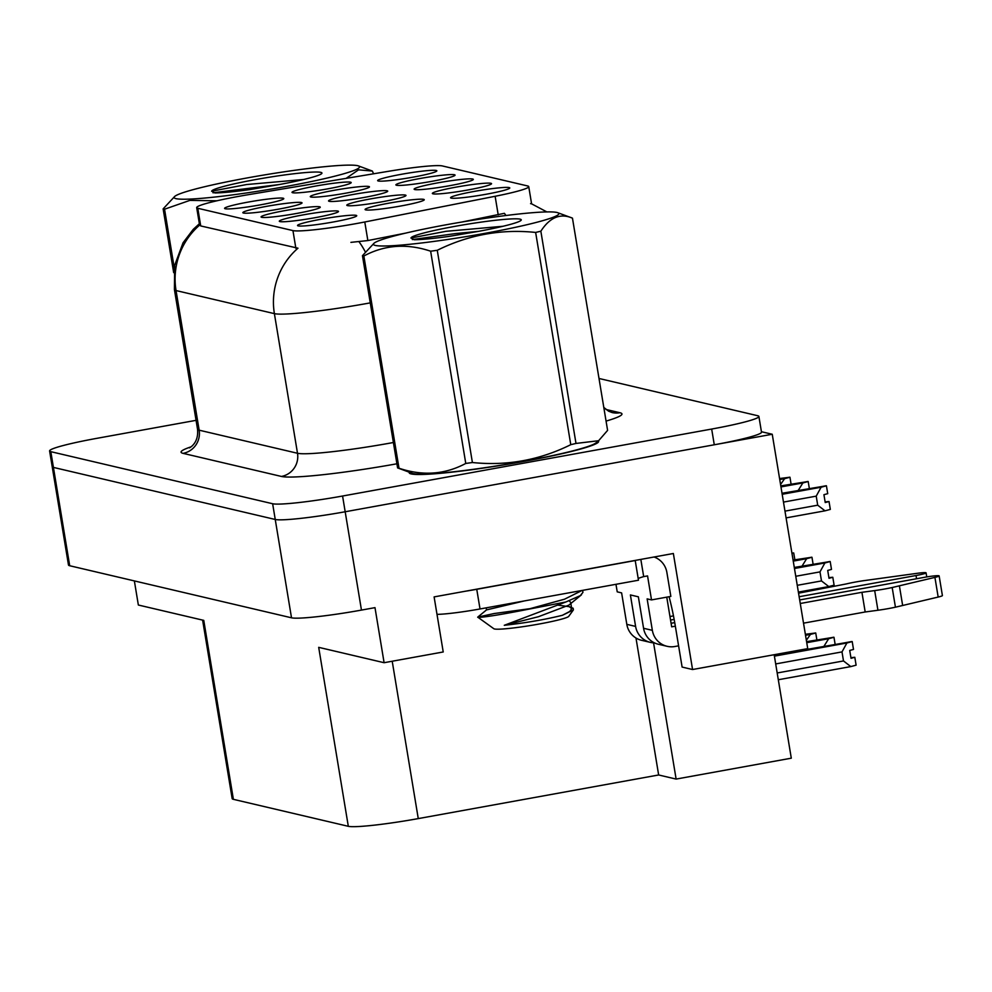 <?xml version="1.0" encoding="UTF-8"?>
<svg xmlns="http://www.w3.org/2000/svg" width="992" height="992" viewBox="0 0 992 992"><rect width="100%" height="100%" fill="white"/><g stroke="black" fill="none" stroke-linecap="round" stroke-linejoin="round"><path stroke-width="1.49" d="M400.644 206.026A29.996 2.406 -9.4 0 0 424.241 199.838A29.996 2.406 -9.4 0 0 388.69 203.211A29.996 2.406 -9.4 0 0 365.13 209.622A29.996 2.406 -9.4 0 0 400.644 206.026M260.177 204.898A29.996 2.406 -9.4 0 0 283.774 198.71A29.996 2.406 -9.4 0 0 248.211 202.083A29.996 2.406 -9.4 0 0 224.651 208.506A29.996 2.406 -9.4 0 0 260.177 204.898M278.417 209.176A29.996 2.406 -9.4 0 0 302.014 202.988A29.996 2.406 -9.4 0 0 266.451 206.373A29.996 2.406 -9.4 0 0 242.891 212.784A29.996 2.406 -9.4 0 0 278.417 209.176M314.886 217.732A29.996 2.406 -9.4 0 0 338.483 211.556A29.996 2.406 -9.4 0 0 302.92 214.929A29.996 2.406 -9.4 0 0 279.36 221.34A29.996 2.406 -9.4 0 0 314.886 217.732M449.698 185.69A29.996 2.406 -9.4 0 0 473.296 179.502A29.996 2.406 -9.4 0 0 437.732 182.875A29.996 2.406 -9.4 0 0 414.172 189.286A29.996 2.406 -9.4 0 0 449.698 185.69M382.379 201.736A29.996 2.406 -9.4 0 0 405.976 195.548A29.996 2.406 -9.4 0 0 370.425 198.921A29.996 2.406 -9.4 0 0 346.865 205.344A29.996 2.406 -9.4 0 0 382.379 201.736M486.167 194.246A29.996 2.406 -9.4 0 0 509.764 188.058A29.996 2.406 -9.4 0 0 474.201 191.431A29.996 2.406 -9.4 0 0 450.641 197.854A29.996 2.406 -9.4 0 0 486.167 194.246M345.848 193.155A29.996 2.406 -9.4 0 0 369.446 186.98A29.996 2.406 -9.4 0 0 333.895 190.352A29.996 2.406 -9.4 0 0 310.335 196.763A29.996 2.406 -9.4 0 0 345.848 193.155M364.114 197.445A29.996 2.406 -9.4 0 0 387.711 191.258A29.996 2.406 -9.4 0 0 352.16 194.643A29.996 2.406 -9.4 0 0 328.6 201.054A29.996 2.406 -9.4 0 0 364.114 197.445M431.458 181.4A29.996 2.406 -9.4 0 0 455.055 175.224A29.996 2.406 -9.4 0 0 419.504 178.597A29.996 2.406 -9.4 0 0 395.944 185.008A29.996 2.406 -9.4 0 0 431.458 181.4M296.645 213.454A29.996 2.406 -9.4 0 0 320.242 207.278A29.996 2.406 -9.4 0 0 284.679 210.651A29.996 2.406 -9.4 0 0 261.119 217.062A29.996 2.406 -9.4 0 0 296.645 213.454M413.23 177.122A29.996 2.406 -9.4 0 0 436.827 170.946A29.996 2.406 -9.4 0 0 401.264 174.319A29.996 2.406 -9.4 0 0 377.704 180.73A29.996 2.406 -9.4 0 0 413.23 177.122M467.926 189.968A29.996 2.406 -9.4 0 0 491.524 183.78A29.996 2.406 -9.4 0 0 455.96 187.153A29.996 2.406 -9.4 0 0 432.4 193.564A29.996 2.406 -9.4 0 0 467.926 189.968M327.583 188.877A29.996 2.406 -9.4 0 0 351.18 182.689A29.996 2.406 -9.4 0 0 315.617 186.062A29.996 2.406 -9.4 0 0 292.07 192.473A29.996 2.406 -9.4 0 0 327.583 188.877M333.114 222.022A29.996 2.406 -9.4 0 0 356.711 215.834A29.996 2.406 -9.4 0 0 321.148 219.207A29.996 2.406 -9.4 0 0 297.588 225.618A29.996 2.406 -9.4 0 0 333.114 222.022M355.892 223.659A54.002 4.328 -9.4 0 0 364.783 221.985L495.132 196.28A54.002 4.328 -9.4 0 0 528.736 186.62A54.002 4.328 -9.4 0 0 527.645 185.963L442.333 165.937A54.002 4.328 -9.4 0 0 388.616 171.281L248.422 194.668A54.002 4.328 -9.4 0 0 196.689 207.613A54.002 4.328 -9.4 0 0 197.792 208.27L292.95 230.603A54.002 4.328 -9.4 0 0 355.892 223.659M653.567 642.841L676.122 779.08L791.294 758.186L774.169 654.72M676.122 779.08L658.651 774.975L418.264 818.598A59.991 4.811 170.6 0 1 348.316 826.311L318.692 647.342L384.102 662.706L443.226 651.967L434.112 596.899L673.357 553.499L692.565 669.526L807.736 648.632L772.247 434.26L761.422 431.718M384.102 662.706L374.988 607.637L361.46 610.092A59.991 4.811 -9.4 0 1 291.512 617.805L69.7 565.738A59.991 4.811 -9.4 0 1 68.485 565.006L52.204 466.674A59.991 4.811 -9.4 0 0 53.419 467.406L275.243 519.473A59.991 4.811 -9.4 0 0 345.179 511.76L772.247 434.26M348.316 826.311L233.38 799.329L203.757 620.372L138.347 605.021L134.366 580.915M233.38 799.329A59.991 4.811 170.6 0 1 232.165 798.61L202.616 620.099M658.651 774.975L635.984 638.017M692.565 669.526L682.112 667.07L675.341 626.163A63.996 12.065 -100.3 0 0 669.079 596.725M409.324 472.242A95.988 7.7 -9.4 0 0 409.212 472.762A95.988 7.7 -9.4 0 0 523.057 461.578A95.988 7.7 -9.4 0 0 598.61 441.415A95.988 7.7 -9.4 0 0 598.337 440.956M370.276 302.87A79.992 6.411 170.6 0 1 367.635 303.354A79.992 6.411 170.6 0 1 274.387 313.633A69.998 68.51 -76.8 0 1 297.984 248.198L200.719 225.94L199.528 224.75M405.629 233.12L367.858 240.56L350.908 242.358M196.056 420.335L96.832 438.34A59.991 4.811 -9.4 0 0 49.6 450.951L52.204 466.674A59.991 4.811 -9.4 0 0 53.419 467.406L275.243 519.473A59.991 4.811 -9.4 0 0 345.179 511.76L714.277 444.776A59.991 4.811 -9.4 0 0 761.496 432.177L758.892 416.442A59.991 4.811 -9.4 0 0 757.677 415.722L599.007 378.473M530.571 203.633L531.34 203.769M505.945 215.512A69.998 24.887 -101.2 0 0 504.395 213.317L461.962 222.01M49.6 450.951A59.991 4.811 -9.4 0 0 50.815 451.67L272.639 503.738A59.991 4.811 -9.4 0 0 342.575 496.025L711.673 429.052A59.991 4.811 -9.4 0 0 758.892 416.442M789.719 477.251L779.576 478.528M779.662 479.012L789.706 477.177M780.568 484.505L784.635 478.665L789.954 477.239L779.662 479.074M789.954 477.239L791.07 484.022M779.749 479.558L784.635 478.665M807.947 481.529L780.791 485.894M780.878 486.378L807.947 481.467M798.312 490.296L802.875 482.943L808.182 481.517L780.89 486.44M808.182 481.517L809.311 488.3M780.964 486.923L802.875 482.943M815.498 633.008L805.368 634.285M805.442 634.768L815.498 632.946M806.36 640.274L810.427 634.421L815.734 632.995L805.454 634.83M815.734 632.995L816.862 639.778M805.529 635.314L810.427 634.421M833.739 637.286L806.583 641.65M806.657 642.134L833.726 637.224M824.104 646.052L828.655 638.712L833.974 637.273L806.67 642.196M833.974 637.273L835.09 644.068M806.756 642.68L828.655 638.712M851.967 641.564L774.231 655.104M774.318 655.588L851.967 641.502M775.694 663.933L841.997 651.905L846.895 642.99L852.202 641.564L774.33 655.65M852.202 641.564L853.504 649.425L849.71 650.442L851.024 658.316L854.806 657.287L850.913 657.646M774.405 656.134L846.895 642.99M778.311 679.743L850.801 666.587L843.498 660.945L777.195 672.973M854.806 657.287L856.108 665.161L850.801 666.587M841.997 651.905L843.498 660.945M643.572 628.283A20.001 19.58 103.2 0 0 658.328 644.242L667.095 646.3A20.001 19.58 -76.8 0 1 652.352 630.342L643.572 628.283L638.364 596.812L630.391 594.94L635.599 626.411L626.82 624.352L621.612 592.881L617.222 591.852L615.97 584.3M874.684 590.587L877.932 610.254L865.185 611.977L861.924 592.311L874.684 590.587A20.001 1.6 -9.4 0 0 892.18 587.524L934.923 577.394A12.772 1.029 170.6 0 0 939.139 575.906A12.772 1.029 170.6 0 0 923.998 577.394L799.676 599.949M674.734 622.629L671.088 623.286M640.832 559.389L643.684 576.612L647.553 575.918L651.521 599.912L647.131 598.87L652.352 630.342M651.521 599.912L670.852 596.403L666.872 572.409A20.001 19.58 -76.8 0 0 654.038 556.996M437.001 614.358A40.002 3.212 -9.4 0 0 480.016 608.964L638.476 580.221L635.215 560.542L476.755 589.298A40.002 3.212 170.6 0 1 465.62 591.195M643.684 576.612A40.002 3.212 -9.4 0 0 638.191 578.51M666.76 597.147L671.671 626.832L675.341 626.163M799.143 596.725L916.025 575.521A12.772 1.029 170.6 0 0 926.069 572.843A12.772 1.029 170.6 0 0 917.439 573.289L863.251 580.742A20.001 1.6 -9.4 0 0 846.325 583.928L798.56 593.191M673.481 615.883L669.96 616.516L673.481 615.883M626.82 624.352A20.001 19.58 103.2 0 0 641.576 640.311L650.355 642.37A20.001 19.58 -76.8 0 1 635.599 626.411M654.435 642.878A20.001 19.58 -76.8 0 1 650.355 642.37M670.555 620.062L674.151 619.405M678.602 645.829L674.932 646.499A20.001 19.58 -76.8 0 1 667.095 646.3M865.185 611.977L803.52 623.162M800.271 603.496L861.924 592.311M877.932 610.254A20.001 1.6 -9.4 0 0 895.441 607.191L938.172 597.06A12.772 1.029 -9.4 0 0 942.4 595.572L939.139 575.906M895.441 607.191L892.18 587.524M902.658 605.504L899.397 585.838M556.971 212.474A93.992 7.539 -9.4 0 0 462.57 221.91A93.992 7.539 -9.4 0 0 374.145 243.127A93.992 7.539 -9.4 0 0 375.323 245.433A93.992 7.539 -9.4 0 0 482.596 233.765A93.992 7.539 -9.4 0 0 557.802 212.722A93.992 7.539 -9.4 0 0 556.971 212.474M397.594 467.902A107.992 8.655 -9.4 0 0 398.238 468.075A107.992 8.655 -9.4 0 0 399.007 468.236C422.741 476.16 444.999 474.56 465.769 463.438A107.992 8.655 -9.4 0 0 472.403 462.52C506.85 466.079 539.648 460.127 570.772 444.676A107.992 8.655 -9.4 0 0 575.992 443.436L598.622 440.721L595.907 442.928A93.992 7.539 -9.4 0 1 507.482 464.132A93.992 7.539 -9.4 0 1 413.081 473.568A93.992 7.539 -9.4 0 1 412.25 473.32L397.594 467.902L362.452 255.663L374.145 243.127M362.452 255.663A107.992 8.655 -9.4 0 0 363.109 255.837A107.992 8.655 -9.4 0 0 363.866 255.998L399.007 468.236M598.622 440.721L607.6 430.379L572.458 218.141L557.802 212.722M502.994 226.275L446.003 231.31L411.01 237.981L414.284 239.742C422.133 239.63 433.814 238.502 449.339 236.356L478.454 231.359A55.874 4.476 -9.4 0 0 521.147 220.212A55.874 4.476 -9.4 0 0 520.13 219.158A55.874 4.476 -9.4 0 0 460.759 225.32A55.874 4.476 -9.4 0 0 411.01 237.981L410.936 238.043M582.614 590.352L582.936 592.36L580.357 595.609L566.085 601.884L504.283 625.295C525.09 623.026 544.459 619.702 562.377 615.3L573.376 609.931L573.165 608.27L569.358 606.695L571.702 608.654L569.817 611.419L562.377 615.3M582.068 590.451L564.547 599.193L526.95 609.522L565.539 602.045M530.72 608.58L494.053 613.552L477.722 617.123L493.83 628.73A38.093 3.05 -9.4 0 0 494.45 628.965A38.093 3.05 -9.4 0 0 533.82 624.96A38.093 3.05 -9.4 0 0 568.763 616.33L573.376 609.931M477.698 617.26L478.206 617.346C484.046 617.359 500.29 614.755 526.95 609.522M570.772 444.676L535.643 232.438A107.992 8.655 -9.4 0 0 540.851 231.198L575.992 443.436M465.769 463.438L430.64 251.199A107.992 8.655 -9.4 0 0 437.261 250.294L472.403 462.52M430.64 251.199C406.894 243.263 384.636 244.863 363.866 255.998M535.643 232.438C501.357 228.854 468.559 234.794 437.261 250.294M572.458 218.141C560.393 212.958 549.853 217.31 540.851 231.198M478.479 231.359L455.514 233.579L412.337 239.568M524.284 600.941L486.526 609.906L486.167 607.848M558.186 605.17L569.358 606.695M569.11 600.78L570.673 602.417L571.702 608.654M581.486 594.791L568.776 605.182L538.408 616.726L504.283 625.295M357.641 165.689A93.992 7.539 -9.4 0 0 263.252 175.125A93.992 7.539 -9.4 0 0 174.815 196.329A93.992 7.539 -9.4 0 0 175.993 198.648A93.992 7.539 -9.4 0 0 283.266 186.98A93.992 7.539 -9.4 0 0 358.472 165.924A93.992 7.539 -9.4 0 0 357.641 165.689M173.687 272.664L163.134 208.878L174.815 196.329M163.134 208.878A107.992 8.655 -9.4 0 0 163.779 209.052A107.992 8.655 -9.4 0 0 164.548 209.213L174.245 267.803M373.538 173.786L372.384 171.07L358.546 169.843L346.121 178.362M303.676 179.49L246.673 184.524L211.693 191.196L214.966 192.956C222.803 192.845 234.496 191.716 250.009 189.559L279.124 184.574A55.874 4.476 -9.4 0 0 321.83 173.426A55.874 4.476 -9.4 0 0 320.813 172.372A55.874 4.476 -9.4 0 0 261.442 178.535A55.874 4.476 -9.4 0 0 211.693 191.196L211.618 191.258M216.901 200.793L189.856 200.396L164.548 209.213M306.726 184.934L270.035 191.059M279.161 184.562L213.007 192.783M826.187 485.807L782.018 493.26M782.093 493.743L826.175 485.745M783.482 502.088L816.218 496.149L821.103 487.233L826.423 485.795L782.105 493.805M826.423 485.795L827.725 493.669L823.93 494.686L825.232 502.547L829.027 501.53L825.121 501.89M782.192 494.289L821.103 487.233M786.098 517.886L825.009 510.83L817.706 505.188L784.97 511.128M825.009 510.83L830.329 509.404L829.027 501.53M816.218 496.149L817.706 505.188M793.501 552.99L791.914 553.077M791.938 553.201L793.488 552.916M791.976 553.449L793.724 552.978L791.951 553.263M793.724 552.978L794.852 559.761M811.729 557.268L793.079 560.083M793.154 560.567L811.716 557.206M802.094 566.035L806.645 558.682L811.964 557.256L793.166 560.629M811.964 557.256L813.08 564.039M793.253 561.112L806.645 558.682M829.957 561.546L794.294 567.449M794.381 567.932L829.957 561.484M795.758 576.278L819.987 571.888L824.885 562.972L830.192 561.534L794.394 568.007M830.192 561.534L831.494 569.408L827.712 570.425L829.014 578.286L832.796 577.27L828.903 577.629M794.468 568.49L824.885 562.972M798.374 592.088L828.791 586.57L821.488 580.928L797.258 585.317M828.791 586.57L834.098 585.144L832.796 577.27M819.987 571.888L821.488 580.928M364.783 221.985L367.858 240.56M361.46 610.092L342.575 496.025M291.512 617.805L272.639 503.738M69.7 565.738L50.815 451.67M418.264 818.598L392.212 661.23M197.792 208.27L200.719 225.94M292.95 230.603L295.864 248.273M495.132 196.28L498.207 214.867M396.912 463.785A99.994 8.023 170.6 0 1 281.43 476.445L183.086 453.356A20.001 19.58 103.2 0 0 199.156 430.181L297.501 453.27A79.992 6.411 -9.4 0 0 390.749 442.99A79.992 6.411 -9.4 0 0 393.39 442.506M183.086 453.356A99.994 8.023 170.6 0 1 191.109 446.822M197.532 429.226A79.992 6.411 -9.4 0 0 199.156 430.181L176.043 290.557A79.992 6.411 170.6 0 1 174.418 289.59L197.532 429.226C198.214 436.604 196.255 442.308 191.679 446.338L189.571 447.876M365.254 251.794A69.998 24.887 -101.2 0 0 358.992 241.738M199.64 225.11A69.998 68.51 103.2 0 0 176.043 290.557L274.387 313.633L297.501 453.27A20.001 19.58 103.2 0 1 281.43 476.445M605.988 409.473L619.926 412.734A99.994 8.023 170.6 0 1 606.062 421.092M711.673 429.052L714.277 444.776M603.806 407.452L608.592 411.172L612.101 412.548A20.001 19.58 103.2 0 0 619.926 412.734M480.016 608.964L476.755 589.298M916.025 575.521L916.558 578.745M934.923 577.394L938.172 597.06M196.689 207.613L199.541 224.8M528.736 186.62L531.6 203.893M199.367 223.746L193.242 229.363L183.061 242.767L174.642 265.422L174.418 289.59M531.588 203.831L546.865 211.916M926.069 572.843L926.751 576.922M486.526 609.906L477.722 617.123M358.472 165.924L372.384 171.07"/></g></svg>
